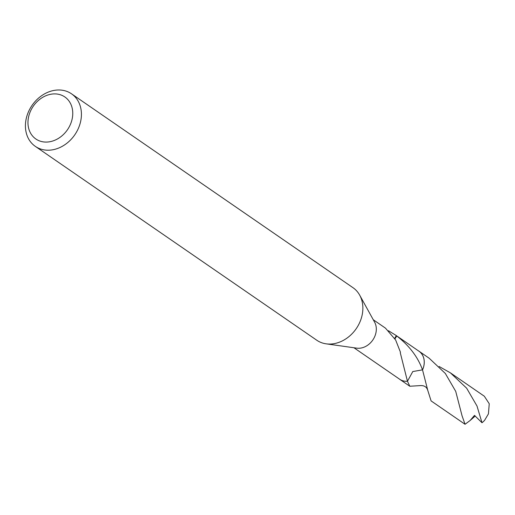 <?xml version="1.0" encoding="UTF-8"?>
<svg xmlns="http://www.w3.org/2000/svg" width="515" height="515" viewBox="0 0 515 515"><rect width="100%" height="100%" fill="white"/><g stroke="black" fill="none" stroke-linecap="round" stroke-linejoin="round"><path stroke-width="0.77" d="M330.43 272.158L352.968 287.673A31.904 25.943 124.6 0 1 359.676 295.14A31.904 25.943 124.6 0 1 356.232 328.667A31.904 25.943 124.6 0 1 326.13 343.833A31.904 25.943 124.6 0 1 323.536 343.312A31.904 25.943 124.6 0 1 316.77 340.228L35.323 146.369A31.904 25.943 124.6 0 1 29.69 109.277A31.904 25.943 124.6 0 1 64.748 90.73A31.904 25.943 124.6 0 1 71.521 93.82A31.904 25.943 124.6 0 1 77.147 130.913A31.904 25.943 124.6 0 1 42.088 149.459A31.904 25.943 124.6 0 1 35.323 146.369M359.676 295.14L374.611 322.178A17.014 13.834 124.6 0 1 372.776 340.061A17.014 13.834 124.6 0 1 356.721 348.146L326.13 343.833M330.482 272.184L71.521 93.82M59.425 94.496A25.525 20.755 124.6 0 1 70.845 123.343A25.525 20.755 124.6 0 1 41.297 141.477A25.525 20.755 124.6 0 1 29.876 112.631A25.525 20.755 124.6 0 1 59.425 94.496M388.458 330.733L395.906 335.329L418.952 351.204A17.014 13.834 124.6 0 1 422.512 369.847L412.785 371.547L407.462 381.261A17.027 13.847 124.6 0 1 403.264 380.894A17.027 13.847 124.6 0 1 399.254 378.963M418.56 350.934A17.027 13.847 124.6 0 1 422.525 369.867L427.798 390.467L431.094 400.908L465.026 424.263M420.884 385.574L409.805 386.25L407.455 381.242A17.014 13.834 124.6 0 1 403.258 380.881A17.014 13.834 124.6 0 1 399.646 379.233L376.645 363.384M407.455 381.242L400.284 352.769A17.014 13.834 -55.4 0 0 400.464 352.241L395.649 340.022L385.465 328.139M395.906 335.329L396.402 335.677A17.014 13.834 124.6 0 1 396.795 335.973L394.941 338.864M396.75 335.941C409.322 345.752 417.91 357.056 422.512 369.847M353.953 347.76L376.607 363.358M396.402 335.677A11.343 9.225 -55.4 0 0 394.69 338.464M439.121 366.48L450.419 372.866L466.648 388.188L476.999 406.013L481.995 422.738L474.489 415.38L470.079 420.536L465.032 424.27L462.039 415.74L455.717 391.355L445.327 373.472L429.137 358.195L418.978 351.191A17.04 13.854 124.6 0 1 422.982 368.804A17.04 13.854 124.6 0 1 422.538 369.86M450.419 372.866L484.332 396.235L489.25 403.754L488.432 413.886L484.589 420.317A17.014 13.834 124.6 0 1 481.995 422.738M418.392 350.818A17.04 13.854 124.6 0 1 418.978 351.191M407.449 381.267A17.04 13.854 124.6 0 1 399.646 379.259A17.04 13.854 124.6 0 1 399.086 378.847M475.242 415.991L470.079 420.536M385.458 328.132L373.259 319.731M409.805 386.25L399.646 379.259M420.768 385.6C424.476 385.478 426.819 387.1 427.798 390.467"/></g></svg>
